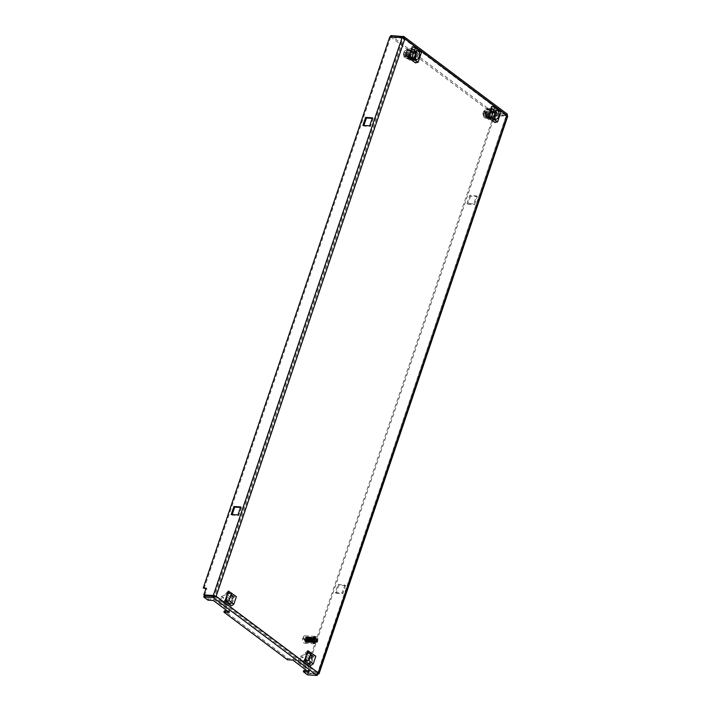 <?xml version="1.0" encoding="UTF-8"?>
<svg xmlns="http://www.w3.org/2000/svg" width="711" height="711" viewBox="0 0 711 711"><rect width="100%" height="100%" fill="white"/><g stroke="black" fill="none" stroke-linecap="round" stroke-linejoin="round"><path stroke-width="0.53" stroke-dasharray="3.56 2.67" d="M229.973 604.19L224.943 600.422L227.653 592.396L232.684 596.173L229.973 604.19L231.039 604.261L226.009 600.484L228.72 592.467L227.653 592.396M413.953 60.639L408.923 56.871L411.633 48.846L416.664 52.623L413.953 60.639L415.02 60.711L409.989 56.933L412.709 48.917L411.633 48.846M496.118 112.231L493.407 120.248L488.377 116.471L491.088 108.454L496.118 112.231L497.193 112.294L494.474 120.31L489.444 116.542L488.377 116.471M312.138 655.782L309.427 663.798L304.388 660.021L307.108 652.005L312.138 655.782L313.204 655.844L310.494 663.861L305.463 660.092L304.388 660.021M402.79 37.559L403.768 38.714L402.115 37.576M317.053 675.45L506.196 115.662L493.878 114.924L307.33 666.074L308.121 666.669L494.678 115.52L506.996 116.257L506.196 115.662L507.032 114.178L494.714 113.44L390.899 35.55M506.196 115.662L403.217 37.879M506.268 115.609L507.334 115.671L318.155 674.161L317.364 673.566L506.268 115.609L403.768 38.714L215.078 596.191L317.568 673.086L318.644 673.148M224.943 600.422L226.009 600.484M232.684 596.173L233.759 596.236L231.039 604.261M228.72 592.467L233.759 596.236M408.923 56.871L409.989 56.933M416.664 52.623L417.739 52.685L415.02 60.711M412.709 48.917L417.739 52.685M493.407 120.248L494.474 120.31M491.088 108.454L492.154 108.516L497.193 112.294M489.444 116.542L492.154 108.516M309.427 663.798L310.494 663.861M307.108 652.005L308.174 652.067L313.204 655.844M305.463 660.092L308.174 652.067M232.186 514.586L231.999 515.12L238.789 515.528L241.5 507.512L240.522 507.458M363.881 125.492L363.703 126.034L370.484 126.434L373.204 118.417L372.226 118.364M204.608 595.507L206.892 588.752L205.923 588.699M204.039 588.584L390.597 37.434L402.915 38.181L214.073 596.076M390.561 36.883L494.287 114.702L506.605 115.44M338.001 584.593L344.791 585.002L342.071 593.018L335.29 592.61L338.001 584.593L338.8 585.189L336.081 593.205L335.29 592.61M466.994 203.515L469.704 195.498L476.486 195.907L473.775 203.924L466.994 203.515L467.785 204.119L474.566 204.519L473.775 203.924M307.33 666.074L310.183 666.243L307.899 672.997L317.364 673.566M227.387 611.016L229.689 611.149L213.798 599.231L208.439 598.911L204.199 595.729M213.664 596.298L317.479 674.188L308.023 673.619L303.784 670.437M306.841 670.624L309.143 670.757L293.252 658.839L287.893 658.519L224.329 610.829M231.999 515.12L231.208 514.524M240.7 506.916L241.5 507.512M237.989 514.933L238.789 515.528M362.903 125.438L363.703 126.034M370.484 126.434L369.693 125.838M372.404 117.822L373.204 118.417M206.892 588.752L206.101 588.157M390.597 37.434L389.797 36.839M494.287 114.702L494.714 113.44M342.071 593.018L342.871 593.614L345.582 585.597L344.791 585.002M345.582 585.597L338.8 585.189M336.081 593.205L342.871 593.614M476.486 195.907L477.285 196.503L470.495 196.094L469.704 195.498M470.495 196.094L467.785 204.119M474.566 204.519L477.285 196.503M494.678 115.52L493.878 114.924M307.899 672.997L308.69 673.593L318.377 674.144M308.69 673.593L310.983 666.838L310.183 666.243M310.983 666.838L308.121 666.669M208.012 600.173L208.439 598.911M213.371 600.493L213.798 599.231M229.262 612.42L229.689 611.149M287.466 659.781L287.893 658.519M292.816 660.101L293.252 658.839M308.707 672.028L309.143 670.757M307.596 674.881L308.023 673.619M507.467 114.258L403.217 36.288M404.843 38.785L403.768 38.714M486.306 113.769L485.053 113.698L485.817 116.115L488.83 115.662L489.257 114.4L490.35 115.218L488.386 115.093A4.204 2.702 93.4 0 0 487.106 110.169A4.204 2.702 93.4 0 0 486.066 109.77A4.204 2.702 93.4 0 0 484.44 110.481A4.204 2.702 93.4 0 0 483.684 111.574L485.649 111.689L486.733 112.507L486.306 113.769L485.222 112.951C484.866 115.138 485.293 116.782 486.493 117.884L484.111 116.097L486.688 108.499L488.519 108.774L491.328 107.699L491.274 108.756L487.915 109.867L491.079 110.054L491.505 108.792L492.216 108.827L496.989 112.409L496.1 115.022A4.399 2.826 -86.6 0 1 495.3 117.386L494.412 119.999L489.648 116.426L490.537 113.813A4.399 2.826 -86.6 0 1 491.337 111.449L492.216 108.827M490.35 115.218C490.706 113.031 490.279 111.387 489.07 110.285L491.452 112.071L488.884 119.67L490.27 119.75L485.506 116.177L484.111 116.097M493.816 112.178A2.337 1.502 93.4 0 0 493.461 112.089A2.337 1.502 93.4 0 0 492.714 112.338A2.337 1.502 93.4 0 0 491.816 114.329A2.337 1.502 93.4 0 0 492.465 116.408A2.337 1.502 93.4 0 0 492.599 116.524A2.337 1.502 93.4 0 0 493.176 116.746A2.337 1.502 93.4 0 0 493.55 116.702M488.386 115.093L486.742 114.604L485.737 110.987L483.684 111.574M485.817 116.115L493.176 116.746M493.461 112.089L486.671 111.68L488.013 114.32L489.257 114.4M485.222 113.822L483.436 113.716L484.12 115.76L486.413 116.062L485.053 113.698M494.9 122.488L498.615 111.511L491.728 106.348M491.337 111.449L486.875 112.125L486.706 112.631L490.537 113.813M496.989 112.409L496.269 112.365L495.843 113.627L492.679 113.44L496.047 112.329L496.1 111.272L493.283 112.356L488.075 108.579L492.847 112.16L491.452 112.071M485.506 116.177L492.812 120.986L493.461 119.963L490.972 118.506L494.127 118.693L493.701 119.963L488.937 116.382L489.364 115.12L486.2 114.924L488.697 116.391L488.039 117.413L485.506 116.177M486.155 116.4L490.919 119.972M489.648 116.426L488.937 116.382M494.412 119.999L493.701 119.963M490.821 119.617L490.27 119.75L490.821 119.617M495.3 117.386L491.47 116.213L491.648 115.706L496.1 115.022M491.505 108.792L496.269 112.365M500.953 111.965L498.615 111.511M491.079 110.054L495.843 113.627M492.679 113.44L487.915 109.867M496.047 112.329L491.274 108.756M488.288 109.654L493.061 113.227M491.328 107.699L496.1 111.272M486.688 108.499L489.07 110.285L488.03 109.894L485.649 111.689M485.222 112.951L483.258 112.836A4.204 2.702 93.4 0 0 484.031 117.262A4.204 2.702 93.4 0 0 485.569 118.159L487.533 118.284L486.493 117.884L488.884 119.67M492.812 120.986L488.039 117.413M491.194 118.746L486.422 115.173M488.697 116.391L493.461 119.963M490.972 118.506L486.2 114.924M489.364 115.12L494.127 118.693M487.533 118.284L489.915 116.48L488.83 115.662M492.759 113.209L487.995 109.636M486.733 112.507L483.178 111.929L484.44 110.481M485.569 118.159A4.204 2.702 93.4 0 0 487.95 116.364L489.915 116.48M483.258 112.836L482.751 113.2L483.436 113.716M490.892 118.728L486.128 115.155M487.95 116.364L485.631 115.36L487.586 115.591M488.013 114.32L486.057 114.089L484.875 111.849L483.862 112.445M486.742 114.604L486.057 114.089M485.649 112.551L486.653 111.956L487.844 114.195M487.248 111.903L485.48 112.427M482.751 113.2L483.764 116.817L486.315 115.875M484.031 117.262L483.764 116.817M484.12 115.76L485.631 115.36M487.417 115.466L485.906 115.866M300.184 658.946A1.866 1.315 -53.1 0 0 300.495 660.528A1.866 1.315 -53.1 0 0 303.046 659.124A1.866 1.315 -53.1 0 0 302.735 657.542A1.866 1.315 -53.1 0 0 300.184 658.946M304.957 662.528A1.866 1.315 -53.1 0 0 305.259 664.101A1.866 1.315 -53.1 0 0 307.81 662.696A1.866 1.315 -53.1 0 0 307.499 661.114A1.866 1.315 -53.1 0 0 304.957 662.528M306.006 659.568A3.733 2.631 -53.1 0 0 303.49 662.554A3.733 2.631 -53.1 0 0 304.139 665.603A3.733 2.631 -53.1 0 0 308.903 663.55L304.13 659.968A3.733 2.631 126.9 0 1 299.375 662.021A3.733 2.631 126.9 0 1 298.718 658.973A3.733 2.631 126.9 0 1 301.242 655.995L306.006 659.568L308.992 658.128L312.209 658.324L310.405 663.639L308.903 663.55M304.13 659.968L305.641 660.057L310.405 663.639M308.992 658.128L304.228 654.547L301.242 655.995M304.228 654.547L307.436 654.742L305.641 660.057M312.209 658.324L307.436 654.742M307.845 650.698L314.146 655.426L310.751 665.478M308.263 652.298L307.054 652.227L311.818 655.8L313.036 655.871L308.263 652.298L307.81 653.649L312.573 657.222L309.978 656.902L305.215 653.32L307.81 653.649M313.036 655.871L312.573 657.222M314.146 655.426L315.817 656.253M307.054 652.227L307.339 651.383L311.791 654.938L307.028 651.356M305.215 653.32L306.761 651.472M305.197 652.902L309.978 656.902M311.791 654.938L311.818 655.8M309.969 656.475L311.534 655.044M307.339 651.383L312.102 654.955M220.73 599.337A1.866 1.315 -53.1 0 0 221.041 600.919A1.866 1.315 -53.1 0 0 223.592 599.515A1.866 1.315 -53.1 0 0 223.281 597.933A1.866 1.315 -53.1 0 0 220.73 599.337M225.503 602.919A1.866 1.315 -53.1 0 0 225.805 604.501A1.866 1.315 -53.1 0 0 228.355 603.088A1.866 1.315 -53.1 0 0 228.053 601.506A1.866 1.315 -53.1 0 0 225.503 602.919M226.551 599.96A3.733 2.631 -53.1 0 0 224.036 602.946A3.733 2.631 -53.1 0 0 224.685 605.994A3.733 2.631 -53.1 0 0 229.449 603.941L224.685 600.368A3.733 2.631 126.9 0 1 219.921 602.413A3.733 2.631 126.9 0 1 219.272 599.364A3.733 2.631 126.9 0 1 221.788 596.387L226.551 599.96L229.537 598.52L232.755 598.715L230.951 604.03L229.449 603.941M224.685 600.368L226.187 600.457L230.951 604.03M229.537 598.52L224.774 594.947L221.788 596.387M224.774 594.947L227.982 595.134L226.187 600.457M232.755 598.715L227.982 595.134M228.391 591.09L234.701 595.818L231.297 605.879M228.818 592.69L227.6 592.619L232.364 596.191L233.581 596.262L228.818 592.69L228.355 594.04L233.128 597.613L230.524 597.293L225.76 593.712L228.355 594.04M233.581 596.262L233.128 597.613M234.701 595.818L236.363 596.645M227.6 592.619L227.884 591.774L232.337 595.329L227.573 591.756M225.76 593.712L227.316 591.863M225.743 593.294L230.524 597.293M232.337 595.329L232.364 596.191M230.515 596.867L232.079 595.436M227.884 591.774L232.648 595.347M409.812 54.791L408.558 54.72L407.794 52.294L406.034 52.818L407.279 52.898L406.852 54.16L405.768 53.352L403.804 53.227A4.204 2.702 93.4 0 0 404.577 57.662A4.204 2.702 93.4 0 0 405.083 58.16A4.204 2.702 93.4 0 0 406.114 58.551A4.204 2.702 93.4 0 0 408.505 56.756L410.469 56.871L409.376 56.062L409.812 54.791L410.896 55.609C411.251 53.423 410.825 51.779 409.616 50.677L411.998 52.472L409.429 60.062L411.376 60.017L413.358 61.377L414.006 60.364L411.518 58.897L414.673 59.084L414.246 60.355L414.966 60.399L410.194 56.818L411.082 54.205A4.399 2.826 -86.6 0 1 411.882 51.841L412.762 49.228L417.535 52.801L416.646 55.414A4.399 2.826 -86.6 0 1 415.846 57.778L414.966 60.399M405.768 53.352C405.412 55.529 405.839 57.173 407.048 58.275L404.657 56.489L407.234 48.89L408.621 48.979L413.393 52.552L411.998 52.472M414.371 52.57A2.337 1.502 93.4 0 0 414.006 52.481A2.337 1.502 93.4 0 0 413.26 52.73A2.337 1.502 93.4 0 0 412.362 54.72A2.337 1.502 93.4 0 0 413.02 56.809A2.337 1.502 93.4 0 0 413.153 56.924A2.337 1.502 93.4 0 0 413.722 57.138A2.337 1.502 93.4 0 0 414.095 57.093M403.804 53.227L403.297 53.592L404.31 57.209L406.861 56.267L408.505 56.756M404.577 57.662L404.31 57.209M407.794 52.294L414.006 52.481M413.722 57.138L406.363 56.516L405.599 54.089L406.852 54.16M408.39 54.596L406.603 54.48L405.421 52.241L407.705 52.543L408.558 54.72M415.446 62.879L419.161 51.903L412.282 46.739M415.846 57.778L412.025 56.604L412.193 56.098L416.646 55.414M410.194 56.818L409.483 56.773L409.909 55.511L406.745 55.325L409.243 56.782L408.594 57.804L406.656 56.72L411.473 60.373L406.603 56.436L411.376 60.017L410.825 60.151L406.052 56.569L404.657 56.489M413.393 52.552L409.065 49.166L411.882 48.09L411.829 49.148L408.461 50.259L411.625 50.445L412.051 49.183L416.824 52.756L416.388 54.027L413.233 53.832L416.593 52.721L416.646 51.663L413.393 52.552M417.535 52.801L416.824 52.756M412.762 49.228L412.051 49.183M409.065 49.166L408.621 48.979L409.065 49.166M406.052 56.569L406.603 56.436L406.052 56.569M411.882 51.841L407.421 52.516L407.252 53.023L411.082 54.205M414.246 60.355L409.483 56.773M421.507 52.365L419.161 51.903M414.673 59.084L409.909 55.511M406.745 55.325L411.518 58.897M409.243 56.782L414.006 60.364M411.74 59.146L406.968 55.565M413.358 61.377L408.594 57.804M409.429 60.062L407.048 58.275L408.078 58.675L410.469 56.871M410.896 55.609L408.932 55.494A4.204 2.702 93.4 0 0 406.621 50.161L409.616 50.677L407.234 48.89M411.882 48.09L416.646 51.663M408.843 50.046L413.606 53.627M416.593 52.721L411.829 49.148M408.461 50.259L413.233 53.832M416.388 54.027L411.625 50.445M408.585 50.285L406.194 52.081L407.279 52.898M406.674 55.547L411.438 59.129M409.376 56.062L406.177 55.751L406.861 56.267M406.621 50.161A4.204 2.702 93.4 0 0 404.986 50.872A4.204 2.702 93.4 0 0 404.23 51.965L406.194 52.081M408.932 55.494L406.603 54.48M408.541 50.028L413.304 53.609M404.23 51.965L403.724 52.321L404.417 52.845L406.034 52.818M405.599 54.089L403.981 54.107L405.172 56.347L406.177 55.751M403.297 53.592L403.981 54.107M407.963 55.858L406.959 56.453L405.768 54.214M406.363 56.516L408.132 55.982M407.296 55.005L406.283 51.388L403.724 52.321L404.986 50.872M405.928 52.436L404.417 52.845M406.203 52.952L407.705 52.543M316.679 636.967A3.502 2.249 93.4 0 0 315.817 636.629A3.502 2.249 93.4 0 0 313.444 639.296A3.502 2.249 93.4 0 0 314.538 643.295A3.502 2.249 93.4 0 0 315.4 643.624A3.502 2.249 93.4 0 0 317.773 640.958A3.502 2.249 93.4 0 0 316.679 636.967M315.968 636.923A3.502 2.249 93.4 0 0 315.106 636.594A3.502 2.249 93.4 0 0 312.733 639.26A3.502 2.249 93.4 0 0 313.827 643.251A3.502 2.249 93.4 0 0 314.689 643.579A3.502 2.249 93.4 0 0 317.053 640.913A3.502 2.249 93.4 0 0 315.968 636.923M313.498 642.584L312.769 641.571L312.369 642.14L312.165 641.686L310.378 642.335L310.316 641.864L311.125 642.513L309.694 641.891L308.005 642.433L307.685 641.882L307.41 642.424L306.832 641.891L312.653 641.304L313.498 642.584M314.049 642.842L314.058 642.309L313.595 642.815L312.609 642.531L313.453 642.797L313.382 642.264L313.009 642.762L311.898 642.486L312.876 642.753L312.733 642.211L312.431 642.7L311.178 642.451L312.289 642.682L312.111 642.14L310.467 642.406L311.711 642.602L311.498 642.06L309.774 642.38L311.267 642.531L308.992 641.9L310.209 641.855L308.592 642.424L309.232 642.548M308.512 639.651L307.65 637.358L306.112 637.465L305.286 639.882L306.183 642.149L308.227 641.126L308.494 638.842L307.356 637.34L306.05 638.656L306.023 640.415L306.823 641.713L308.556 641.384L308.725 642.051L309.036 641.58L309.934 642.3M315.835 638.078L315.462 638.62L315.24 637.954L314.644 638.38L313.471 637.616L313.195 638.407L316.582 638.94L314.573 637.358A2.8 1.804 93.4 0 0 313.489 638.442L313.195 639.278A2.8 1.804 93.4 0 0 313.213 641.233L313.515 642.006A2.8 1.804 93.4 0 0 314.04 642.62L315.177 642.646L316.591 640.895A2.8 1.804 93.4 0 0 316.582 638.94L316.271 638.167A2.8 1.804 93.4 0 0 315.177 637.305L314.253 637.358L313.027 639.305L313.489 638.442L313.133 641.242L314.04 642.62M314.626 642.78L315.177 642.646M316.191 641.073L316.119 638.825L315.506 638.736L315.497 640.815L309.747 638.718L309.143 639.1L309.009 638.514L308.778 639.34L315.951 641.624L316.191 641.073L314.484 642.353L316.146 641.055M314.813 637.278L314.253 637.358L314.813 637.278M315.364 638.62L315.426 640.531L314.849 640.54L314.786 638.682L315.275 638.674M314.777 638.585L314.609 640.247M314.715 640.3L314.182 640.3L314.44 638.522M314.013 638.442L307.73 637.403M312.52 638.282L312.858 637.518L310.583 637.678L310.218 637.109L309.8 637.589L309.392 637.012L309.027 637.518L308.574 636.932L308.29 637.465L307.756 636.86L308.521 637.554L312.449 637.891L312.796 639.864L313.347 639.864M315.355 638.585L313.64 637.367L306.965 638.034L306.183 637.936L306.601 637.305L307.614 636.843L308.014 637.34M315.497 640.815L316.102 640.744L315.497 640.815M315.951 641.624L314.68 642.735L315.8 641.589M310.68 637.527L311.214 639.171L310.663 639.313L310.165 637.838M310.867 637.963L311.391 639.225L310.867 637.563M311.471 637.678L311.942 639.402L311.382 639.482L310.965 637.98M311.649 638.114L312.111 639.456L311.658 637.723M312.262 637.847L312.653 639.633L312.093 639.669L311.747 638.131M312.422 638.256L312.822 639.696L312.449 637.891M313.195 638.407L313.24 639.811M313.827 638.22L314.058 640.096L313.498 640.078L313.284 638.425M313.951 638.549L313.924 640.033M315.462 638.62L314.493 637.767L313.195 639.091L313.169 640.842L314.573 642.362M314.458 637.811L313.364 637.198L314.226 637.776L313.107 639.082L313.08 640.833L314.484 642.353M306.796 637.287L307.09 637.856L307.41 637.252L307.916 637.758L308.219 637.216L308.841 637.705L309.036 637.189L310.458 637.66L310.876 637.145L311.16 637.66L313.32 637.18L314.866 637.758M315.24 637.954L314.209 637.234L315.053 637.918M308.778 639.34L308.307 641.695L309.187 639.473M309.454 639.553L309.232 641.446L308.556 641.384M314.68 642.735L309.383 641.491L309.889 639.696M310.129 639.767L309.854 641.624L309.329 641.349L309.952 639.589M310.165 639.9L310.005 641.669L310.583 639.918M310.814 639.989L310.467 641.802L309.996 641.455L310.645 639.838M311.338 640.06L310.618 641.846L311.267 640.131M311.507 640.211L311.08 641.971M311.222 642.015L311.951 640.353M312.209 640.433L311.676 642.131M311.827 642.166L312.627 640.567M312.911 640.655L312.28 642.273M312.431 642.3L313.302 640.78M313.622 640.887L312.876 642.406M313.036 642.415L313.969 640.993M314.333 641.109L313.48 642.531M313.622 642.557L314.635 641.206M313.64 637.367L312.689 638.549L312.476 641.322M312.733 638.558L312.636 641.331M312.653 641.304L312.84 642.086M314.191 642.851L314.822 642.753L314.191 642.833M311.827 641.393L311.56 639.571L312.307 639.393L305.961 640.691L306.53 637.589M306.565 639.927L306.965 638.034L306.37 637.909L305.997 639.749L306.565 639.927L312.689 638.549M306.601 639.704L307.054 638.034L306.654 639.9M307.268 639.74L307.703 638.034L307.161 637.811L307.072 639.616M307.321 639.571L307.765 637.74L307.356 639.722M307.436 642.086L306.628 640.558L307.436 641.829M308.05 641.704L307.303 640.211L306.796 640.531L307.579 642.077M308.05 642.033L307.312 640.424L308.121 641.695M308.654 641.642L308.005 640.14L307.472 640.389L308.192 642.015M308.663 641.971L307.996 640.273L308.734 641.633M309.276 641.58L308.707 640.051L308.165 640.238L308.814 641.953M309.285 641.891L308.69 640.122L309.356 641.571M309.907 641.518L309.409 639.953L308.858 640.087L309.436 641.873M309.907 641.802L309.392 639.971L309.987 641.509M310.538 641.695L310.112 639.829L309.569 639.944L310.058 641.775M311.187 641.455L310.929 639.687L310.112 639.838L310.547 641.518M311.818 641.473L311.551 639.562L311 639.66L311.329 641.562M313.444 637.367L312.502 638.576M309.863 639.562L309.383 641.491L308.627 641.304L309.241 639.296M312.067 641.366L312.547 641.331L312.307 639.393L312.467 641.358M311.471 641.429L311.569 639.562M310.876 641.482L310.84 639.704M310.28 641.544L307.534 641.749M308.725 642.051L307.41 642.424L306.832 641.891M311.205 637.465L310.387 638.931M305.89 639.838L306.343 639.758M307.952 637.723L307.792 639.482M308.761 637.634L308.512 639.349M309.569 637.554L309.232 639.216M310.378 637.491L309.934 639.082M313.382 637.803L312.476 639.047M314.235 642.273L315.426 641.02M314.226 642.646L315.311 641.438M313.275 637.803L312.387 639.047M314.173 642.264L315.337 641.011M312.822 637.376L311.916 638.665M311.729 639.527L311.969 641.438M314.911 640.362L314.786 638.469M312.627 637.385L311.729 638.691M314.075 642.637L315.16 641.384M314.742 640.318L314.6 638.425M312.547 637.82L311.747 639.082M313.684 642.175L314.733 640.94M312.449 637.82L311.649 639.082M313.613 642.157L314.644 640.922M312.005 637.403L311.151 638.789M314.218 640.149L314.013 638.274M311.809 637.412L310.965 638.825M310.831 639.696L311.169 641.589M311.729 637.847L311 639.145M313.098 642.069L314.049 640.798M313.053 638.043L312.058 637.678L313.053 638.043L313.355 639.864M311.631 637.856L310.911 639.153M313.027 642.051L313.96 640.78M312.956 638.025L311.96 637.678L312.956 638.025M310.6 639.936L310.689 641.669M313.524 639.927L313.24 638.078M311 637.456L310.209 638.958M312.662 637.474L311.507 637.154L312.662 637.474M310.92 637.883L310.263 639.225M312.502 641.953L313.373 640.638M312.262 637.909L311.258 637.66L312.262 637.909M310.823 637.883L310.174 639.242M312.431 641.935L313.284 640.62M310.12 639.829L310.547 641.455M312.165 637.891L311.16 637.66L312.165 637.891M312.049 637.376L310.876 637.145L312.049 637.376M310.183 637.509L309.454 639.1M311.853 637.34L310.68 637.154L311.853 637.34M310.129 637.918L309.525 639.331M311.889 641.829L312.698 640.46M311.471 637.794L310.458 637.66L311.471 637.794M310.023 637.927L309.436 639.34M311.818 641.811L312.609 640.442M311.374 637.776L310.36 637.66L311.374 637.776M311.231 637.252L310.049 637.163L311.231 637.252M309.374 637.571L308.716 639.242M311.036 637.225L309.854 637.163L311.036 637.225M309.338 637.963L308.796 639.447M311.276 641.704L312.022 640.264M310.68 637.687L309.649 637.678L310.68 637.687M309.241 637.971L308.707 639.465M311.196 641.686L311.933 640.238M310.583 637.678L309.552 637.678L310.583 637.678M310.414 637.136L309.232 637.18L310.414 637.136M308.565 637.651L307.979 639.385M310.218 637.109L309.036 637.189L310.218 637.109M308.565 637.998L308.067 639.58M309.898 637.598L308.841 637.705L309.898 637.598M308.467 638.007L307.979 639.598M310.058 641.464L310.565 641.562L311.249 640.033M309.8 637.589L308.734 637.705L309.8 637.589M310.574 639.296L310.067 637.82M309.587 637.038L308.414 637.207L309.587 637.038M310.663 638.993L310.067 637.412M309.392 637.012L308.219 637.216L309.392 637.012M310.485 638.94L309.88 637.376M309.125 637.527L308.023 637.749L309.125 637.527M309.952 639.18L309.356 637.696M309.027 637.518L307.916 637.758L309.027 637.518M309.854 639.162L309.258 637.678M309.925 638.771L309.267 637.278M309.747 638.718L309.081 637.243M309.232 639.1L308.521 637.554M306.601 640.238L307.463 641.757M309.143 639.1L308.414 637.527M306.121 640.655L306.965 642.122M309.187 638.567L308.467 637.154M305.961 640.691L306.814 642.131M307.756 636.86L306.601 637.305M309.009 638.514L308.281 637.118M308.867 642.077L307.41 642.424M308.156 638.025L306.743 637.474L305.961 638.656L305.934 640.407L306.734 641.704L307.952 641.793L309.152 639.251M305.401 638.594A2.8 1.804 93.4 0 0 305.232 639.891L305.366 640.789A2.8 1.804 93.4 0 0 306.183 642.149M306.13 637.607L305.65 638.034M306.325 641.935L307.09 642.424L307.952 641.624M306.352 642.157L308.307 641.695M306.592 641.909L306.956 642.406M309.036 641.58L307.685 641.882L309.107 641.598M309.329 642.175L308.005 642.433L309.481 642.211M309.614 641.731L308.352 641.9L309.614 641.731M309.694 641.749L308.432 641.9L309.694 641.749M310.529 642.406L309.178 642.406L310.529 642.406M310.671 642.433L309.321 642.397L310.671 642.433M310.814 641.962L309.614 641.891L310.814 641.962M310.894 641.971L309.694 641.891L310.894 641.971M311.418 642.051L310.236 641.873L311.418 642.051M312.031 642.131L310.858 641.829L312.031 642.131M312.111 642.14L310.938 641.829L312.111 642.14M311.471 641.775L312.733 642.211L311.551 641.766M312.085 641.695L313.382 642.264L312.165 641.686M312.698 641.589L314.058 642.309L312.769 641.571M303.704 637.412A3.733 2.4 -86.6 0 0 303.339 638.505L302.619 638.469A3.733 2.4 93.4 0 0 303.757 642.86A3.733 2.4 93.4 0 0 304.672 643.215A3.733 2.4 93.4 0 0 306.805 641.606L307.516 641.642A3.733 2.4 -86.6 0 0 307.89 640.549L307.17 640.504A3.733 2.4 93.4 0 0 306.041 636.105A3.733 2.4 93.4 0 0 305.126 635.758A3.733 2.4 93.4 0 0 302.993 637.367L307.89 640.549M313.755 643.464A3.733 2.4 -86.6 0 1 312.591 639.198A3.733 2.4 -86.6 0 1 315.115 636.354A3.733 2.4 -86.6 0 1 316.04 636.709A3.733 2.4 -86.6 0 1 317.195 640.967A3.733 2.4 -86.6 0 1 314.671 643.811A3.733 2.4 -86.6 0 1 313.755 643.464M314.049 642.575A2.755 1.769 93.4 0 0 314.733 642.833A2.755 1.769 93.4 0 0 316.591 640.735A2.755 1.769 93.4 0 0 315.737 637.598A2.755 1.769 93.4 0 0 315.062 637.332A2.755 1.769 93.4 0 0 313.195 639.438A2.755 1.769 93.4 0 0 314.049 642.575M305.481 642.06A2.755 1.769 93.4 0 0 306.157 642.317A2.755 1.769 93.4 0 0 308.023 640.22A2.755 1.769 93.4 0 0 307.17 637.083A2.755 1.769 93.4 0 0 306.494 636.825A2.755 1.769 93.4 0 0 304.628 638.922A2.755 1.769 93.4 0 0 305.481 642.06M307.17 640.504L302.993 637.367M302.619 638.469L306.805 641.606M303.339 638.505L307.516 641.642M493.621 112.018L488.857 108.445M493.523 112.089L488.75 108.507M414.166 52.418L409.403 48.837M414.069 52.481L409.305 48.908M506.632 115.378L403.181 37.763M317.666 673.379L506.428 115.706M488.137 108.881L492.901 112.454M486.066 109.77L488.03 109.894M485.986 115.92L490.75 119.492M492.465 116.408L494.509 118.39M492.714 112.338L495.016 110.587M486.653 111.956L484.875 111.849M305.259 664.101L300.495 660.528M304.139 665.603L299.375 662.021M307.499 661.114L302.735 657.542M309.907 656.875L305.143 653.293M225.805 604.501L221.041 600.919M224.685 605.994L219.921 602.413M228.053 601.506L223.281 597.933M230.453 597.267L225.689 593.685M413.02 56.809L415.055 58.791M413.26 52.73L415.562 50.979M411.465 60.364L406.692 56.791M411.296 59.884L406.532 56.311M406.114 58.551L408.078 58.675M413.447 52.845L408.683 49.272M406.959 56.453L405.172 56.347M315.817 636.629L315.106 636.594M315.4 643.624L314.689 643.579M316.395 638.993L315.746 638.878M315.488 638.833L314.911 638.727M314.724 638.691L314.084 638.567M315.995 640.691L316.546 640.869M314.191 637.785L307.783 638.034M306.228 638.096L306.805 638.069M307.001 638.06L307.65 638.034M314.742 642.371L310.618 641.571M309.481 641.349L309.943 641.438M311.72 641.331L311.249 641.384M311.125 641.393L310.618 641.446M305.126 635.758L315.115 636.354M306.157 642.317L314.733 642.833M304.672 643.215L314.671 643.811M306.494 636.825L315.062 637.332"/><path stroke-width="1.07" d="M403.217 37.879L403.217 36.288L404.843 38.785L402.115 37.576L389.797 36.839L203.248 587.988L206.101 588.157L203.817 594.911L213.282 595.48L215.078 596.191L213.664 596.298L213.238 597.56L203.773 597L204.199 595.729L213.664 596.298M403.768 38.714L403.181 37.763M240.522 507.458L234.719 507.103L232.186 514.586M372.226 118.364L366.414 118.008L363.881 125.492M214.073 596.076L204.608 595.507L203.817 594.911M205.923 588.699L203.248 587.988M402.79 37.559L390.561 36.883M203.773 597L208.012 600.173L213.371 600.493L229.262 612.42L223.903 612.1L287.466 659.781L292.816 660.101L308.707 672.028L303.357 671.699L303.784 670.437L306.841 670.624M223.903 612.1L224.329 610.829L227.387 611.016M233.919 506.508L240.7 506.916L237.989 514.933L231.208 514.524L233.919 506.508L234.719 507.103M365.623 117.413L372.404 117.822L369.693 125.838L362.903 125.438L365.623 117.413L366.414 118.008M507.467 114.258L404.017 36.643L390.899 35.55L390.472 36.812M303.357 671.699L307.596 674.881L317.053 675.45L318.644 673.148L318.99 673.824L507.752 116.151M506.996 116.257L507.032 114.178M402.115 37.576L213.282 595.48L216.144 596.262L318.644 673.148L318.155 674.161M318.644 673.148L507.334 115.671L404.843 38.785L216.144 596.262L213.238 597.56L317.053 675.45M216.144 596.262L215.078 596.191M497.549 110.534C500.908 112.765 498.011 121.341 494.803 118.648L495.016 110.587L497.549 110.534M493.55 116.702A2.337 1.502 93.4 0 0 494.803 114.684A2.337 1.502 93.4 0 0 494.029 112.311A2.337 1.502 93.4 0 0 493.816 112.178M488.013 117.324L494.9 122.488L497.602 121.874L491.39 117.208L488.013 117.324L491.728 106.348L494.74 107.308L500.953 111.965L497.602 121.874M491.39 117.208L494.74 107.308M310.751 665.478L304.441 660.75L307.845 650.698L315.817 656.253L313.249 663.843L310.751 665.478M304.441 660.75L308.485 660.27L311.054 652.671M313.249 663.843L308.485 660.27M231.297 605.879L224.987 601.142L228.391 591.09L236.363 596.645L233.795 604.243L231.297 605.879M224.987 601.142L229.031 600.662L231.599 593.063M233.795 604.243L229.031 600.662M415.348 59.04L415.562 50.979L418.095 50.925C421.454 53.156 418.557 61.733 415.348 59.04M414.095 57.093A2.337 1.502 93.4 0 0 415.348 55.076A2.337 1.502 93.4 0 0 414.575 52.703A2.337 1.502 93.4 0 0 414.371 52.57M411.936 57.6L415.286 47.699L412.282 46.739L408.567 57.715L415.446 62.879L418.148 62.266L411.936 57.6L408.567 57.715M415.286 47.699L421.507 52.365L418.148 62.266"/></g></svg>
